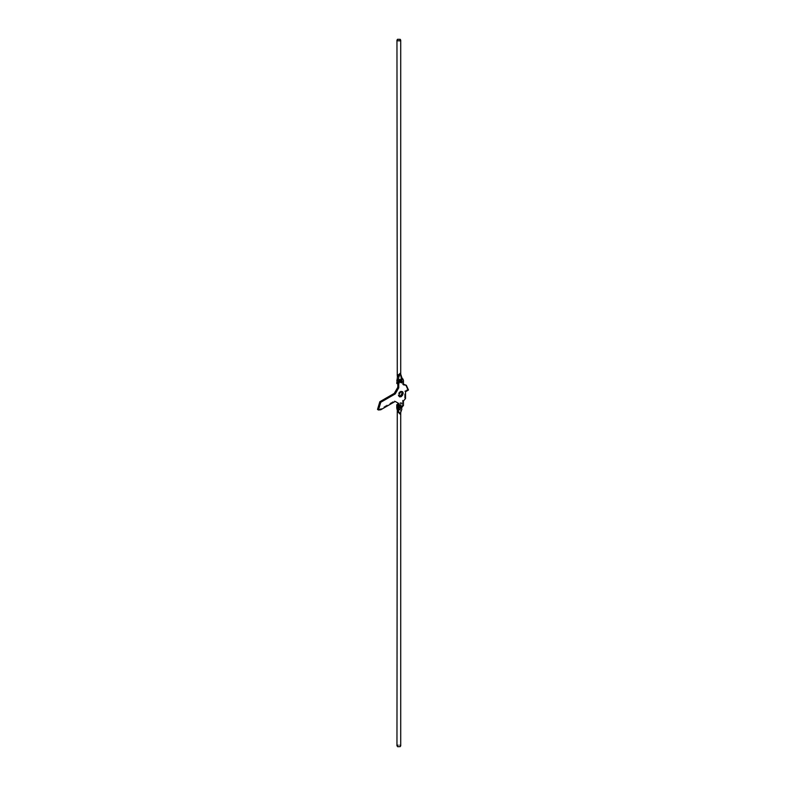 <?xml version="1.0" encoding="UTF-8"?>
<svg xmlns="http://www.w3.org/2000/svg" width="786" height="786" viewBox="0 0 786 786"><rect width="100%" height="100%" fill="white"/><g stroke="black" fill="none" stroke-linecap="round" stroke-linejoin="round"><path stroke-width="0.59" stroke-dasharray="3.93 2.95" d="M396.959 745.875L397.51 745.108L400.054 745.049L400.162 746.641M397.844 406.224L398.836 404.426L399.819 404.908L398.836 406.706L397.844 406.224L398.836 406.706C400.103 405.203 400.103 404.446 398.836 404.426L399.819 404.908M399.17 406.991L400.162 405.193L401.145 405.674L400.162 407.472L399.17 406.991L400.162 407.472M400.162 405.193L401.145 405.674M397.48 411.107L400.182 409.545L400.663 412.454M399.877 409.722L397.274 411.225M401.558 410.115L401.086 410.891L400.231 409.339L400.899 402.501L397.804 404.22M401.086 410.891L400.899 411.491M398.099 408.877L398.099 405.478L402.226 403.267L400.899 402.501M402.226 403.267L401.901 408.975M400.939 403.837L399.612 403.071M399.779 404.672L398.453 403.906M399.367 404.299L398.836 404.426C397.559 405.92 397.559 406.676 398.836 406.706L398.001 406.657C397.402 405.262 397.854 404.476 399.367 404.299M399.445 405.252L398.836 404.849L398.217 405.881L398.836 406.274L399.445 405.252L398.836 404.849M398.217 405.881L398.836 406.274M400.487 407.187L401.106 407.59L401.715 406.559L401.106 406.156L400.487 407.187L401.106 407.59L401.715 406.559L401.106 406.156L400.487 407.187L401.106 407.59L400.487 407.187M400.29 407.286L401.106 407.806L401.911 406.46L401.106 405.94M399.819 379.726L398.836 381.524L397.844 381.033L398.836 379.235L399.819 379.726L398.836 379.235C397.559 380.738 397.559 381.495 398.836 381.524L397.844 381.033M401.145 380.483L400.162 382.281L399.17 381.8L400.162 380.002L401.145 380.483L400.162 380.002M400.162 382.281L399.17 381.8M400.693 374.411L397.48 376.396M396.959 374.529L399.877 374.421M400.182 374.834L401.086 375.177M402.226 378.488L400.899 377.83L400.231 374.981M400.899 377.83L400.899 381.23L396.773 383.44M402.226 378.597L402.226 381.996L397.804 384.04M398.099 384.207L398.099 380.974M399.376 383.637L398.05 382.87M400.536 382.802L399.209 382.035M402.226 381.996L400.899 381.23M398.001 381.475L398.836 381.524C400.103 380.021 400.103 379.265 398.836 379.235L399.367 379.117C397.854 379.294 397.402 380.08 398.001 381.475M398.217 380.689L398.836 381.092L399.445 380.07L398.836 379.667L398.217 380.689L398.836 381.092M399.445 380.07L398.836 379.667M401.715 381.377L401.106 380.974L400.487 382.006L401.106 382.409L401.715 381.377L401.106 380.974L400.487 382.006L401.106 382.409L401.715 381.377L401.106 380.974L401.715 381.377M400.29 382.104L401.106 382.625L401.911 381.279L401.106 380.758M400.772 380.837L400.162 380.434L399.543 381.456L400.162 381.858L400.772 380.837L400.162 380.434M400.487 382.006L401.106 382.409L400.487 382.006M399.543 381.456L400.162 381.858M400.772 406.018L400.162 405.615L399.543 406.637L400.162 407.04L400.772 406.018L400.162 405.615M401.715 406.559L401.106 406.156L401.715 406.559M399.543 406.637L400.162 407.04M401.106 396.734L399.534 395.83L398.659 396.341L398.03 394.965L398.659 393.884L399.602 394.434M398.659 393.884L398.659 392.872L399.602 393.413M398.03 394.965L398.974 395.505M398.659 395.319L399.534 395.83M398.659 396.341L399.602 396.881M398.659 392.872L400.162 391.281L401.666 391.133L402.285 392.509M401.666 391.133L402.609 391.674M400.781 391.644L401.725 392.185M400.162 391.281L401.106 391.831M399.534 392.361L400.477 392.902M398.502 409.221L402.52 404.967L402.52 400.438L404.584 397.991L404.584 391.182L405.527 391.733M404.584 391.182L407.531 389.483L408.474 390.023M404.584 397.991L405.527 398.531M402.52 400.438L403.464 400.978M377.545 409.457L379.825 409.221L394.267 400.88L395.211 401.43M394.267 400.88L397.804 402.923M403.464 384.226L402.52 384.315L402.52 379.785L401.823 378.262M402.52 384.315L403.464 384.855M407.531 389.483L405.37 384.718M402.226 406.5L400.899 405.733M402.52 404.967L403.464 405.507M379.825 409.221L380.768 409.761M402.52 379.785L403.464 380.326M400.86 405.124L399.534 404.358M399.465 407.541L398.138 406.775M400.713 412.286L400.555 412.827M399.72 407.089L398.394 406.323M400.595 405.566L399.268 404.8M399.465 382.35L398.138 381.593M400.86 379.933L399.534 379.166M400.595 380.385L399.268 379.618M399.72 381.908L398.394 381.141"/><path stroke-width="1.18" d="M400.713 411.677L400.713 745.875L400.162 746.641L397.618 746.7L397.51 745.108M400.663 412.454L400.162 414.153L397.274 411.225L398.757 411.736L400.162 414.153L401.901 408.975M396.959 745.875L397.274 411.225M398.757 411.736L398.099 408.877L396.773 408.111L397.431 410.96M396.773 408.111L396.773 404.711L398.453 403.906M400.899 411.491L400.162 414.153L398.934 412.129M398.099 405.478L396.773 404.711M401.106 405.94L401.911 406.46L401.106 405.94L400.29 407.286L401.106 407.806L400.29 407.286M401.548 408.062L402.353 406.716L401.548 406.195L400.732 407.541L401.548 408.062L400.732 407.541M402.353 406.716L401.548 406.195M400.162 40.833L400.261 39.359L397.51 39.3L397.402 40.774L400.162 40.833L400.261 39.359M397.51 39.3L397.402 40.774M398.934 376.415L400.162 373.321L398.757 377.359L398.934 376.415L397.431 376.602L397.274 375.924L400.162 373.321L400.261 374.686M401.174 375.276L400.693 374.411M397.274 375.924L396.959 40.066M397.431 376.602L396.773 383.44L398.099 384.207M400.781 374.617L402.226 378.597M398.099 381.014L398.757 377.359M401.106 380.758L401.911 381.279L401.106 380.758L400.29 382.104L401.106 382.625L400.29 382.104M401.548 381.014L400.732 382.36L401.548 382.88L402.353 381.534L401.548 381.014L402.353 381.534M400.732 382.36L401.548 382.88M405.527 391.733L408.474 390.023L406.313 385.258L403.464 384.855L403.464 380.326L402.766 378.803L398.748 383.047L398.748 387.812L395.211 393.943L380.768 402.275L378.469 409.997L380.768 409.761L395.211 401.43L398.748 403.473L398.748 408.239L399.435 409.761L403.464 405.507L403.464 400.978L405.527 398.531L405.527 391.733M398.974 395.505L399.602 393.413L401.106 391.831L402.609 391.674L403.228 393.059L402.609 395.152L401.106 396.734L399.602 396.881L398.974 395.505M399.534 395.83L400.477 396.38M403.228 393.059L402.285 392.509L401.666 394.601L400.781 395.112L401.725 395.653M400.781 395.112L400.162 396.193M401.666 394.601L402.609 395.152M401.666 393.59L402.609 394.13M401.666 392.145L402.609 392.695M398.748 403.473L397.804 402.923L397.804 407.688L399.435 409.761M402.766 378.803L401.823 378.262L397.804 382.507L397.804 387.272L394.267 393.393L379.825 401.734L377.526 409.447L378.469 409.997M394.267 393.393L395.211 393.943M397.804 387.272L398.748 387.812M406.313 385.258L403.464 384.226M398.099 380.974L396.773 380.208M397.804 407.688L398.748 408.239M379.825 401.734L380.768 402.275M397.804 382.507L398.748 383.047M400.555 412.827L401.43 410.38M400.713 374.264L400.713 40.066"/></g></svg>
